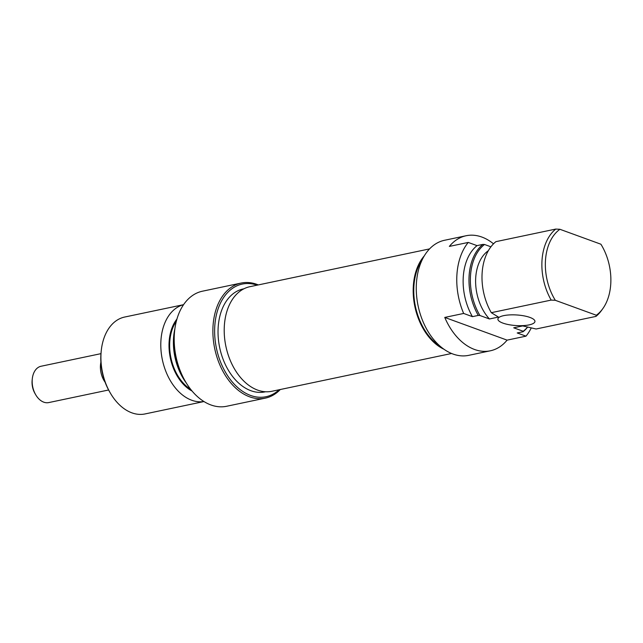<?xml version="1.0" encoding="UTF-8"?>
<svg xmlns="http://www.w3.org/2000/svg" width="643" height="643" viewBox="0 0 643 643"><rect width="100%" height="100%" fill="white"/><g stroke="black" fill="none" stroke-linecap="round" stroke-linejoin="round"><path stroke-width="0.96" d="M105.106 382.207A18.567 12.426 -101.9 0 1 100.453 365.433A18.567 12.426 -101.9 0 1 100.895 362.178M100.967 353.65L41.088 366.245A18.567 12.426 78.1 0 0 32.295 378.831A18.567 12.426 78.1 0 0 35.614 394.601A18.567 12.426 78.1 0 0 43.764 402.164A18.567 12.426 78.1 0 0 48.731 402.582L108.611 389.988M35.614 394.601L34.915 393.379A15.472 10.352 -101.9 0 1 32.15 380.23L32.295 378.831M257.144 285.162A57.557 38.524 78.1 0 0 214.762 326.459A57.557 38.524 78.1 0 0 250.585 395.445A57.557 38.524 78.1 0 0 279.142 389.754M280.292 389.513A58.794 39.352 -101.9 0 1 265.342 398.13A58.794 39.352 -101.9 0 1 249.605 396.819A58.794 39.352 -101.9 0 1 213.106 337.254A58.794 39.352 -101.9 0 1 241.141 283.057A58.794 39.352 -101.9 0 1 256.879 284.367A58.794 39.352 -101.9 0 1 258.301 284.921M185.112 381.01L184.83 380.519A57.557 38.524 -101.9 0 1 174.542 331.611L174.607 331.049A58.794 39.352 78.1 0 0 185.112 381.01A58.794 39.352 78.1 0 0 210.912 404.953A58.794 39.352 78.1 0 0 226.649 406.263L265.342 398.13M241.141 283.057L202.449 291.199A58.794 39.352 78.1 0 0 174.607 331.049M203.935 401.529A49.511 33.139 -101.9 0 1 191.718 400.235A49.511 33.139 -101.9 0 1 161.047 350.853A49.511 33.139 -101.9 0 1 183.568 304.678L124.71 317.031A49.511 33.139 78.1 0 0 101.264 350.596A49.511 33.139 78.1 0 0 110.114 392.664A49.511 33.139 78.1 0 0 131.839 412.83A49.511 33.139 78.1 0 0 145.093 413.931L203.968 401.545M265.551 391.756L264.972 391.884A52.605 35.204 -101.9 0 1 250.891 390.711A52.605 35.204 -101.9 0 1 218.234 337.414A52.605 35.204 -101.9 0 1 243.311 288.924L243.898 288.803M174.366 333.516A49.511 33.139 78.1 0 0 183.906 378.848M186.253 382.931A48.796 32.656 -101.9 0 1 174.872 328.83M190.674 389.312A41.152 27.545 -101.9 0 1 176.343 321.203M176.938 319.057A42.084 28.163 78.1 0 0 170.331 358.03A42.084 28.163 78.1 0 0 192.072 391.048M110.114 392.664L109.414 391.434A46.417 31.065 -101.9 0 1 101.12 351.994L101.264 350.596M529.92 317.425A18.567 5.305 -176.3 0 0 509.754 314.909A18.567 5.305 -176.3 0 0 497.899 319.065A18.567 5.305 -176.3 0 0 502.922 323.107A18.567 5.305 -176.3 0 0 523.089 325.615A18.567 5.305 -176.3 0 0 534.952 321.46A18.567 5.305 -176.3 0 0 529.92 317.425M493.502 243.826A58.794 39.352 78.1 0 0 481.856 237.05A58.794 39.352 78.1 0 0 466.119 235.74A58.794 39.352 78.1 0 0 449.353 246.406L468.249 242.435A58.794 39.352 78.1 0 0 463.659 313.454L472.436 316.653L478.279 315.416A49.511 33.139 -101.9 0 1 482.877 244.396L477.026 245.626A49.511 33.139 78.1 0 0 472.436 316.653M466.119 235.74L444.522 240.281A58.794 39.352 78.1 0 0 416.495 294.478A58.794 39.352 78.1 0 0 452.985 354.036A58.794 39.352 78.1 0 0 468.723 355.346L490.32 350.805A58.794 39.352 78.1 0 0 507.094 340.139L525.99 336.16A58.794 39.352 78.1 0 0 531.222 328.002M507.094 340.139L444.755 317.425A58.794 39.352 78.1 0 0 474.59 349.495A58.794 39.352 78.1 0 0 490.32 350.805M444.755 317.425L463.659 313.454M495.89 241.664A49.511 33.139 78.1 0 0 491.3 312.683L551.18 300.088A49.511 33.139 -101.9 0 1 555.769 229.069L495.89 241.664M595.957 316.404L596.318 315.239A47.719 31.941 78.1 0 0 602.756 308.728L601.43 310.569A49.511 33.139 -101.9 0 1 595.957 316.404L536.085 328.999L522.711 325.913L513.709 327.809L523.217 331.274A48.796 32.656 78.1 0 0 527.477 327.199M488.367 250.674A41.152 27.545 78.1 0 0 489.444 318.968L498.438 317.071L491.3 312.683M490.922 246.816L484.525 244.485A48.796 32.656 78.1 0 0 479.927 315.504L489.444 318.968M477.026 245.626L468.249 242.435M602.756 308.728A47.719 31.941 78.1 0 0 600.908 244.219L559.908 229.286A47.719 31.941 78.1 0 0 555.319 300.305L551.18 300.088M527.541 327.215A49.511 33.139 -101.9 0 1 523.064 331.732L523.217 331.274M596.318 315.239L555.319 300.305M523.064 331.732L517.213 332.961L525.99 336.16M422.21 259.74A52.605 35.204 78.1 0 0 440.471 346.529M555.769 229.069L559.908 229.286M479.927 315.504L478.279 315.416M482.877 244.396L484.525 244.485M429.572 248.897L249.894 286.69A53.441 35.767 78.1 0 0 224.415 335.951A53.441 35.767 78.1 0 0 257.586 390.092A53.441 35.767 78.1 0 0 271.893 391.282L451.571 353.489M424.332 255.818A53.441 35.767 78.1 0 0 414.872 306.598A53.441 35.767 78.1 0 0 443.983 349.262"/></g></svg>
